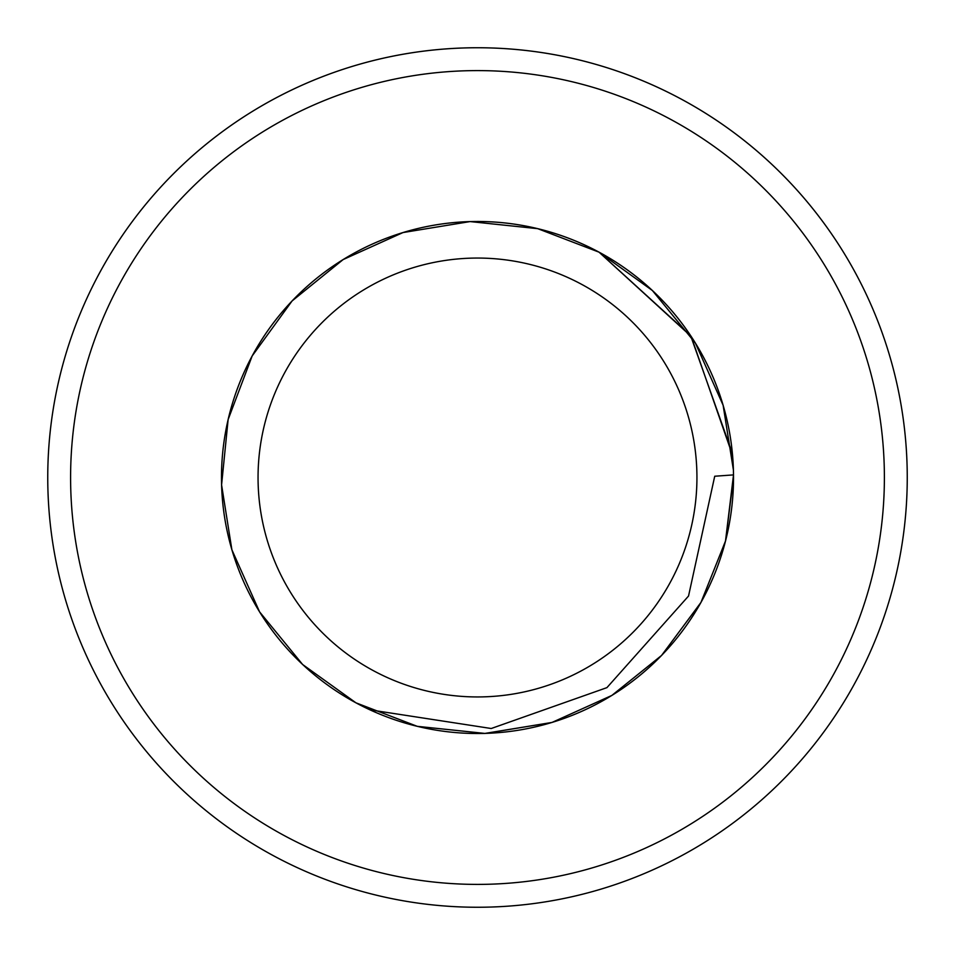 <?xml version="1.0" encoding="UTF-8"?>
<svg xmlns="http://www.w3.org/2000/svg" width="955" height="955" viewBox="0 0 955 955"><rect width="100%" height="100%" fill="white"/><g stroke="black" fill="none" stroke-linecap="round" stroke-linejoin="round"><path stroke-width="1.43" d="M733.524 477.214L725.549 540.888L701.006 602.378L661.6 655.417L611.868 695.419L552.014 722.434L484.913 733.416L417.287 726.337L355.964 702.832L302.628 664.501L259.581 611.868L231.886 549.77L221.584 484.913L228.126 419.555L252.168 355.964L292.111 300.932L343.132 259.581L402.986 232.566L470.087 221.584L537.713 228.663L599.036 252.168L652.372 290.499L695.419 343.132L723.114 405.23L733.416 470.087L733.524 477.584L725.478 541.175L700.91 602.545L661.529 655.488L611.868 695.419L552.014 722.434L484.913 733.416L417.287 726.337L355.964 702.832L302.628 664.501L259.581 611.868L231.886 549.77L221.584 484.913L228.126 419.555L252.168 355.964L292.111 300.932L343.132 259.581L402.986 232.566L470.087 221.584L537.713 228.663L599.036 252.168L652.372 290.499L695.419 343.132L723.114 405.23L733.416 470.087L733.524 477.178L725.561 540.864L701.006 602.354L661.612 655.405L611.868 695.419L552.014 722.434L484.913 733.416L417.287 726.337L355.964 702.832L302.628 664.501L259.581 611.868L231.886 549.77L221.584 484.913L228.126 419.555L252.168 355.964L292.111 300.932L343.132 259.581L402.986 232.566L470.087 221.584L537.713 228.663L599.036 252.168L652.372 290.499L695.419 343.132L723.114 405.23L733.416 470.087L733.524 477.607L725.478 541.187L700.898 602.557L661.529 655.488L611.868 695.419L552.014 722.434L484.913 733.416L417.287 726.337L355.964 702.832L302.628 664.501L259.581 611.868L231.886 549.77L221.584 484.913L228.126 419.555L252.168 355.964L292.111 300.932L343.132 259.581L402.986 232.566L470.087 221.584L537.713 228.663L599.036 252.168L652.372 290.499L695.419 343.132L723.114 405.23L733.416 470.087L733.524 477.237L725.537 540.912L700.994 602.39L661.6 655.417L611.868 695.419L552.014 722.434L484.913 733.416L417.287 726.337L355.964 702.832L302.628 664.501L259.581 611.868L231.886 549.77L221.584 484.913L228.126 419.555L252.168 355.964L292.111 300.932L343.132 259.581L402.986 232.566L470.087 221.584L537.713 228.663L599.036 252.168L652.372 290.499L695.419 343.132L723.114 405.23L733.416 470.087L733.524 477.524L725.49 541.127L700.922 602.521L661.54 655.476L611.868 695.419L552.014 722.434L484.913 733.416L417.287 726.337L355.964 702.832L302.628 664.501L259.581 611.868L231.886 549.77L221.584 484.913L228.126 419.555L252.168 355.964L292.111 300.932L343.132 259.581L402.986 232.566L470.087 221.584L537.713 228.663L599.036 252.168L652.372 290.499L695.419 343.132L723.114 405.23L733.416 470.087L733.524 477.369L725.514 541.008L700.958 602.45L661.576 655.44L611.868 695.419L552.014 722.434L484.913 733.416L417.287 726.337L355.964 702.832L302.628 664.501L259.581 611.868L231.886 549.77L221.584 484.913L228.126 419.555L252.168 355.964L292.111 300.932L343.132 259.581L402.986 232.566L470.087 221.584L537.713 228.663L599.036 252.168L652.372 290.499L695.419 343.132L723.114 405.23L733.416 470.087L733.524 477.357L725.525 540.996L700.97 602.438L661.576 655.44L611.868 695.419L552.014 722.434L484.913 733.416L417.287 726.337L355.964 702.832L302.628 664.501L259.581 611.868L231.886 549.77L221.584 484.913L228.126 419.555L252.168 355.964L292.111 300.932L343.132 259.581L402.986 232.566L470.087 221.584L537.713 228.663L599.036 252.168L652.372 290.499L695.419 343.132L723.114 405.23L733.416 470.087L733.524 477.5A256.024 256.024 0 0 0 349.494 255.785A256.024 256.024 0 0 0 349.494 699.215A256.024 256.024 0 0 0 733.524 477.5L725.49 541.115L700.934 602.51L661.552 655.464L611.868 695.419L552.014 722.434L484.913 733.416L417.287 726.337L355.964 702.832L302.628 664.501L259.581 611.868L231.886 549.77L221.584 484.913L228.126 419.555L252.168 355.964L292.111 300.932L343.132 259.581L402.986 232.566L470.087 221.584L537.713 228.663L599.036 252.168L652.372 290.499L695.419 343.132L723.114 405.23L733.416 470.087L733.524 477.214L725.549 540.888L701.006 602.378L661.6 655.417L611.868 695.419L552.014 722.458L484.913 733.464L477.5 733.524M733.512 474.898L714.722 476.235L688.531 596.039L606.926 687.636L491.228 728.51L369.967 709.84A256.024 256.024 0 0 1 476.199 221.476A256.024 256.024 0 0 1 733.512 474.898L725.49 541.115L700.934 602.51L661.552 655.464L611.868 695.419L552.014 722.434L484.913 733.416L417.287 726.337L355.964 702.832L302.628 664.501L259.581 611.868L231.886 549.77L221.584 484.913L228.126 419.555L252.168 355.964L292.111 300.932L343.132 259.581L402.986 232.566L470.087 221.584L537.713 228.663L599.036 252.168L690.596 335.599L732.378 453.291M733.524 477.512L725.49 541.115L700.922 602.51L661.552 655.476L611.868 695.419L552.014 722.434L484.913 733.416L417.287 726.337L355.964 702.832L302.628 664.501L259.581 611.868L231.886 549.77L221.584 484.913L228.126 419.555L252.168 355.964L292.111 300.932L343.132 259.581L402.986 232.566L470.087 221.584L537.713 228.663L599.036 252.168L691.181 336.47L732.557 455.284M258.053 477.5A219.447 219.447 0 0 0 587.218 667.545A219.447 219.447 0 0 0 587.218 287.455A219.447 219.447 0 0 0 258.053 477.5M907.25 477.5A429.75 429.75 0 0 0 262.625 105.325A429.75 429.75 0 0 0 262.625 849.675A429.75 429.75 0 0 0 907.25 477.5M898.38 390.631A429.75 429.75 0 0 0 56.62 390.631A429.75 429.75 0 0 1 898.38 390.631M884.39 477.5A406.89 406.89 0 0 0 274.049 125.117A406.89 406.89 0 0 0 274.049 829.883A406.89 406.89 0 0 0 884.39 477.5"/></g></svg>
